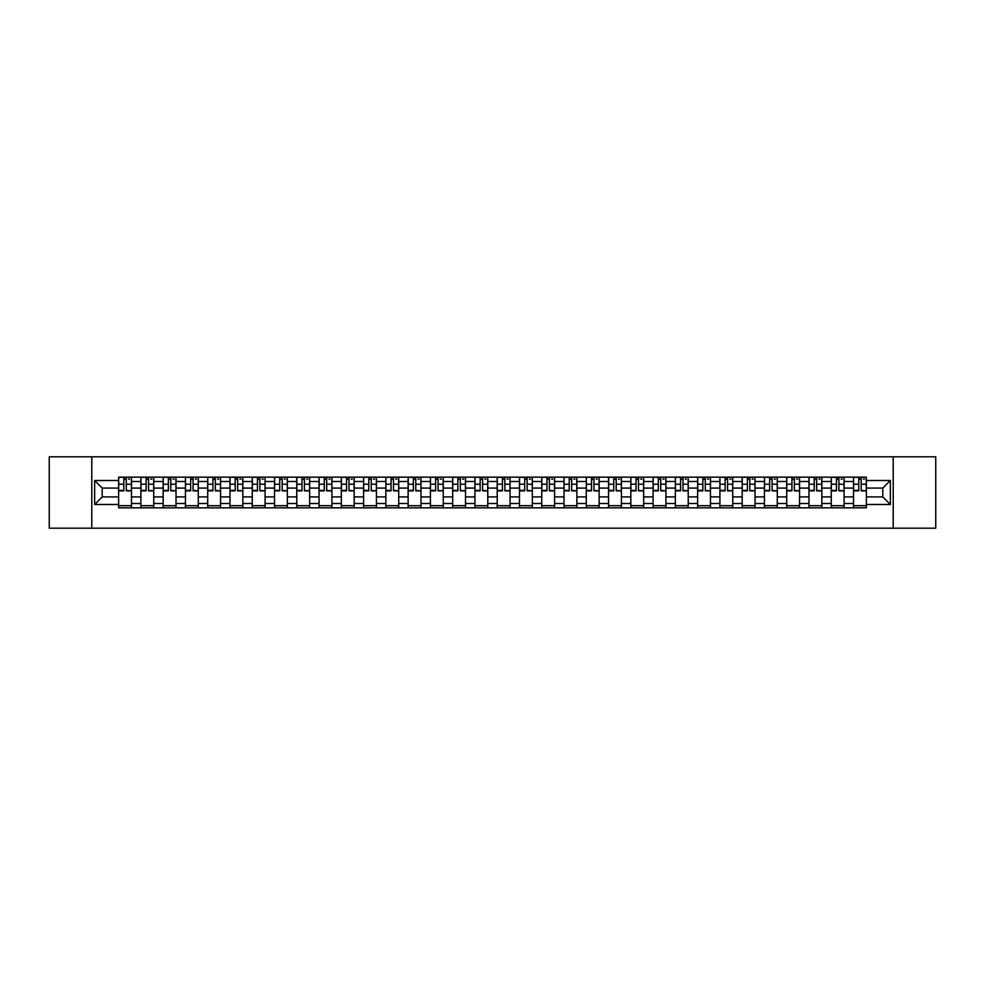 <?xml version="1.0" encoding="UTF-8"?>
<svg xmlns="http://www.w3.org/2000/svg" width="985" height="985" viewBox="0 0 985 985"><rect width="100%" height="100%" fill="white"/><g stroke="black" fill="none" stroke-linecap="round" stroke-linejoin="round"><path stroke-width="1.48" d="M893.21 528.194L935.75 528.194L935.75 456.806L49.25 456.806L49.25 528.194L893.21 528.194L893.21 456.806M140.892 507.841L140.892 481.505L131.473 481.505L131.473 507.841M131.473 481.505L131.473 477.159M140.892 481.505L140.892 477.159M153.746 477.159L153.746 507.841M163.165 507.841L163.165 477.159M176.019 477.159L176.019 507.841M185.439 507.841L185.439 477.159M198.28 477.159L198.28 507.841M207.712 507.841L207.712 477.159M220.554 477.159L220.554 507.841M229.973 507.841L229.973 477.159M242.827 477.159L242.827 507.841M252.246 507.841L252.246 477.159M265.088 477.159L265.088 507.841M274.519 507.841L274.519 477.159M287.361 477.159L287.361 507.841M296.78 507.841L296.78 477.159M309.635 477.159L309.635 507.841M319.054 507.841L319.054 477.159M331.908 477.159L331.908 507.841M341.327 507.841L341.327 477.159M354.169 477.159L354.169 507.841M363.588 507.841L363.588 477.159M376.442 477.159L376.442 507.841M385.861 507.841L385.861 477.159M398.716 477.159L398.716 507.841M408.135 507.841L408.135 477.159M420.977 477.159L420.977 507.841M430.408 507.841L430.408 477.159M443.25 477.159L443.25 507.841M452.669 507.841L452.669 477.159M465.523 477.159L465.523 507.841M474.942 507.841L474.942 477.159M487.784 477.159L487.784 507.841M497.216 507.841L497.216 477.159M510.058 477.159L510.058 507.841M519.477 507.841L519.477 477.159M532.331 477.159L532.331 507.841M541.75 507.841L541.75 477.159M554.592 477.159L554.592 507.841M564.023 507.841L564.023 477.159M576.865 477.159L576.865 507.841M586.284 507.841L586.284 477.159M599.139 477.159L599.139 507.841M608.558 507.841L608.558 477.159M621.412 477.159L621.412 507.841M630.831 507.841L630.831 477.159M643.673 477.159L643.673 507.841M653.092 507.841L653.092 477.159M665.946 477.159L665.946 507.841M675.365 507.841L675.365 477.159M688.22 477.159L688.22 507.841M697.639 507.841L697.639 477.159M710.48 477.159L710.48 507.841M719.912 507.841L719.912 477.159M732.754 477.159L732.754 507.841M742.173 507.841L742.173 477.159M755.027 477.159L755.027 507.841M764.446 507.841L764.446 477.159M777.288 477.159L777.288 507.841M786.72 507.841L786.72 477.159M799.561 477.159L799.561 507.841M808.98 507.841L808.98 477.159M821.835 477.159L821.835 507.841M831.254 507.841L831.254 477.159M844.108 477.159L844.108 507.841M853.527 507.841L853.527 477.159M853.527 496.92L844.108 496.92M831.254 496.92L821.835 496.92M808.98 496.92L799.561 496.92M786.72 496.92L777.288 496.92M764.446 496.92L755.027 496.92M742.173 496.92L732.754 496.92M719.912 496.92L710.48 496.92M697.639 496.92L688.22 496.92M675.365 496.92L665.946 496.92M653.092 496.92L643.673 496.92M630.831 496.92L621.412 496.92M608.558 496.92L599.139 496.92M586.284 496.92L576.865 496.92M564.023 496.92L554.592 496.92M541.75 496.92L532.331 496.92M519.477 496.92L510.058 496.92M497.216 496.92L487.784 496.92M474.942 496.92L465.523 496.92M452.669 496.92L443.25 496.92M430.408 496.92L420.977 496.92M408.135 496.92L398.716 496.92M385.861 496.92L376.442 496.92M363.588 496.92L354.169 496.92M341.327 496.92L331.908 496.92M319.054 496.92L309.635 496.92M296.78 496.92L287.361 496.92M274.519 496.92L265.088 496.92M252.246 496.92L242.827 496.92M229.973 496.92L220.554 496.92M207.712 496.92L198.28 496.92M185.439 496.92L176.019 496.92M163.165 496.92L153.746 496.92M140.892 496.92L131.473 496.92M853.527 488.08L844.108 488.08M831.254 488.08L821.835 488.08M808.98 488.08L799.561 488.08M786.72 488.08L777.288 488.08M764.446 488.08L755.027 488.08M742.173 488.08L732.754 488.08M719.912 488.08L710.48 488.08M697.639 488.08L688.22 488.08M675.365 488.08L665.946 488.08M653.092 488.08L643.673 488.08M630.831 488.08L621.412 488.08M608.558 488.08L599.139 488.08M586.284 488.08L576.865 488.08M564.023 488.08L554.592 488.08M541.75 488.08L532.331 488.08M519.477 488.08L510.058 488.08M497.216 488.08L487.784 488.08M474.942 488.08L465.523 488.08M452.669 488.08L443.25 488.08M430.408 488.08L420.977 488.08M408.135 488.08L398.716 488.08M385.861 488.08L376.442 488.08M363.588 488.08L354.169 488.08M341.327 488.08L331.908 488.08M319.054 488.08L309.635 488.08M296.78 488.08L287.361 488.08M274.519 488.08L265.088 488.08M252.246 488.08L242.827 488.08M229.973 488.08L220.554 488.08M207.712 488.08L198.28 488.08M185.439 488.08L176.019 488.08M163.165 488.08L153.746 488.08M140.892 488.08L131.473 488.08M102.206 496.92L118.631 496.92L118.631 488.08L102.206 488.08L102.206 496.92L94.646 504.492L94.646 480.508L118.631 480.508L118.631 488.08M866.369 488.08L866.369 496.92L882.794 496.92L882.794 488.08L866.369 488.08L866.369 477.159L118.631 477.159L118.631 480.508M866.369 480.508L890.354 480.508L890.354 504.492L866.369 504.492L866.369 496.92M118.631 496.92L118.631 507.841L866.369 507.841L866.369 504.492M118.631 504.492L94.646 504.492M91.79 528.194L91.79 456.806M131.473 505.699L118.631 505.699M123.839 479.301L126.265 479.301M153.746 505.699L140.892 505.699M146.112 479.301L148.538 479.301M176.019 505.699L163.165 505.699M168.373 479.301L170.799 479.301M198.28 505.699L185.439 505.699M190.647 479.301L193.072 479.301M220.554 505.699L207.712 505.699M212.92 479.301L215.346 479.301M242.827 505.699L229.973 505.699M235.181 479.301L237.619 479.301M265.088 505.699L252.246 505.699M257.454 479.301L259.88 479.301M287.361 505.699L274.519 505.699M279.728 479.301L282.153 479.301M309.635 505.699L296.78 505.699M302.001 479.301L304.427 479.301M331.908 505.699L319.054 505.699M324.262 479.301L326.688 479.301M354.169 505.699L341.327 505.699M346.535 479.301L348.961 479.301M376.442 505.699L363.588 505.699M368.809 479.301L371.234 479.301M398.716 505.699L385.861 505.699M391.07 479.301L393.495 479.301M420.977 505.699L408.135 505.699M413.343 479.301L415.769 479.301M443.25 505.699L430.408 505.699M435.616 479.301L438.042 479.301M465.523 505.699L452.669 505.699M457.877 479.301L460.315 479.301M487.784 505.699L474.942 505.699M480.151 479.301L482.576 479.301M510.058 505.699L497.216 505.699M502.424 479.301L504.849 479.301M532.331 505.699L519.477 505.699M524.685 479.301L527.123 479.301M554.592 505.699L541.75 505.699M546.958 479.301L549.384 479.301M576.865 505.699L564.023 505.699M569.231 479.301L571.657 479.301M599.139 505.699L586.284 505.699M591.505 479.301L593.93 479.301M621.412 505.699L608.558 505.699M613.766 479.301L616.191 479.301M643.673 505.699L630.831 505.699M636.039 479.301L638.465 479.301M665.946 505.699L653.092 505.699M658.312 479.301L660.738 479.301M688.22 505.699L675.365 505.699M680.573 479.301L682.999 479.301M710.48 505.699L697.639 505.699M702.847 479.301L705.272 479.301M732.754 505.699L719.912 505.699M725.12 479.301L727.546 479.301M755.027 505.699L742.173 505.699M747.381 479.301L749.819 479.301M777.288 505.699L764.446 505.699M769.654 479.301L772.08 479.301M799.561 505.699L786.72 505.699M791.928 479.301L794.353 479.301M821.835 505.699L808.98 505.699M814.201 479.301L816.627 479.301M844.108 505.699L831.254 505.699M836.462 479.301L838.888 479.301M866.369 505.699L853.527 505.699M858.735 479.301L861.161 479.301M94.646 480.508L102.206 488.08M882.794 496.92L890.354 504.492M882.794 488.08L890.354 480.508M126.265 490.37L131.399 490.862L126.265 490.862L126.265 477.294L131.399 477.294L128.555 477.294M131.399 490.37L131.399 477.294M123.839 479.153L126.265 479.153M128.555 479.153L129.552 479.153M121.549 477.294L118.705 477.294L118.705 490.862L123.839 490.862L123.839 477.294L121.771 477.294M118.705 477.294L128.333 477.294M148.538 490.37L153.672 490.862L148.538 490.862L148.538 477.294L153.672 477.294L150.816 477.294M153.672 490.37L153.672 477.294M146.112 479.153L148.538 479.153M150.816 479.153L151.813 479.153M143.822 477.294L140.966 477.294L140.966 490.862L146.112 490.862L146.112 477.294L144.044 477.294M140.966 477.294L150.606 477.294M170.799 490.37L175.946 490.862L170.799 490.862L170.799 477.294L175.946 477.294L173.089 477.294M175.946 490.37L175.946 477.294M168.373 479.153L170.799 479.153M173.089 479.153L174.086 479.153M166.096 477.294L163.239 477.294L163.239 490.862L168.373 490.862L168.373 477.294L166.305 477.294M163.239 477.294L172.88 477.294M193.072 490.37L198.219 490.862L193.072 490.862L193.072 477.294L198.219 477.294L195.362 477.294M198.219 490.37L198.219 477.294M190.647 479.153L193.072 479.153M195.362 479.153L196.36 479.153M188.369 477.294L185.512 477.294L185.512 490.862L190.647 490.862L190.647 477.294L188.578 477.294M185.512 477.294L195.141 477.294M215.346 490.37L220.48 490.862L215.346 490.862L215.346 477.294L220.48 477.294L217.623 477.294M220.48 490.37L220.48 477.294M212.92 479.153L215.346 479.153M217.623 479.153L218.633 479.153M210.63 477.294L207.773 477.294L207.773 490.862L212.92 490.862L212.92 477.294L210.852 477.294M207.773 477.294L217.414 477.294M237.619 490.37L242.753 490.862L237.619 490.862L237.619 477.294L242.753 477.294L239.897 477.294M242.753 490.37L242.753 477.294M235.181 479.153L237.619 479.153M239.897 479.153L240.894 479.153M232.903 477.294L230.047 477.294L230.047 490.862L235.181 490.862L235.181 477.294L233.113 477.294M230.047 477.294L239.687 477.294M259.88 490.37L265.027 490.862L259.88 490.862L259.88 477.294L265.027 477.294L262.17 477.294M265.027 490.37L265.027 477.294M257.454 479.153L259.88 479.153M262.17 479.153L263.167 479.153M255.177 477.294L252.32 477.294L252.32 490.862L257.454 490.862L257.454 477.294L255.386 477.294M252.32 477.294L261.948 477.294M282.153 490.37L287.288 490.862L282.153 490.862L282.153 477.294L287.288 477.294L284.431 477.294M287.288 490.37L287.288 477.294M279.728 479.153L282.153 479.153M284.431 479.153L285.441 479.153M277.438 477.294L274.581 477.294L274.581 490.862L279.728 490.862L279.728 477.294L277.659 477.294M274.581 477.294L284.222 477.294M304.427 490.37L309.561 490.862L304.427 490.862L304.427 477.294L309.561 477.294L306.704 477.294M309.561 490.37L309.561 477.294M302.001 479.153L304.427 479.153M306.704 479.153L307.702 479.153M299.711 477.294L296.854 477.294L296.854 490.862L302.001 490.862L302.001 477.294L299.92 477.294M296.854 477.294L306.495 477.294M326.688 490.37L331.834 490.862L326.688 490.862L326.688 477.294L331.834 477.294L328.978 477.294M331.834 490.37L331.834 477.294M324.262 479.153L326.688 479.153M328.978 479.153L329.975 479.153M321.984 477.294L319.128 477.294L319.128 490.862L324.262 490.862L324.262 477.294L322.193 477.294M319.128 477.294L328.756 477.294M348.961 490.37L354.095 490.862L348.961 490.862L348.961 477.294L354.095 477.294L351.251 477.294M354.095 490.37L354.095 477.294M346.535 479.153L348.961 479.153M351.251 479.153L352.248 479.153M344.245 477.294L341.401 477.294L341.401 490.862L346.535 490.862L346.535 477.294L344.467 477.294M341.401 477.294L351.029 477.294M371.234 490.37L376.368 490.862L371.234 490.862L371.234 477.294L376.368 477.294L373.512 477.294M376.368 490.37L376.368 477.294M368.809 479.153L371.234 479.153M373.512 479.153L374.509 479.153M366.519 477.294L363.662 477.294L363.662 490.862L368.809 490.862L368.809 477.294L366.74 477.294M363.662 477.294L373.303 477.294M393.495 490.37L398.642 490.862L393.495 490.862L393.495 477.294L398.642 477.294L395.785 477.294M398.642 490.37L398.642 477.294M391.07 479.153L393.495 479.153M395.785 479.153L396.783 479.153M388.792 477.294L385.935 477.294L385.935 490.862L391.07 490.862L391.07 477.294L389.001 477.294M385.935 477.294L395.576 477.294M415.769 490.37L420.915 490.862L415.769 490.862L415.769 477.294L420.915 477.294L418.059 477.294M420.915 490.37L420.915 477.294M413.343 479.153L415.769 479.153M418.059 479.153L419.056 479.153M411.065 477.294L408.209 477.294L408.209 490.862L413.343 490.862L413.343 477.294L411.274 477.294M408.209 477.294L417.837 477.294M438.042 490.37L443.176 490.862L438.042 490.862L438.042 477.294L443.176 477.294L440.32 477.294M443.176 490.37L443.176 477.294M435.616 479.153L438.042 479.153M440.32 479.153L441.317 479.153M433.326 477.294L430.47 477.294L430.47 490.862L435.616 490.862L435.616 477.294L433.548 477.294M430.47 477.294L440.11 477.294M460.315 490.37L465.449 490.862L460.315 490.862L460.315 477.294L465.449 477.294L462.593 477.294M465.449 490.37L465.449 477.294M457.877 479.153L460.315 479.153M462.593 479.153L463.59 479.153M455.599 477.294L452.743 477.294L452.743 490.862L457.877 490.862L457.877 477.294L455.809 477.294M452.743 477.294L462.384 477.294M482.576 490.37L487.723 490.862L482.576 490.862L482.576 477.294L487.723 477.294L484.866 477.294M487.723 490.37L487.723 477.294M480.151 479.153L482.576 479.153M484.866 479.153L485.864 479.153M477.873 477.294L475.016 477.294L475.016 490.862L480.151 490.862L480.151 477.294L478.082 477.294M475.016 477.294L484.645 477.294M504.849 490.37L509.984 490.862L504.849 490.862L504.849 477.294L509.984 477.294L507.127 477.294M509.984 490.37L509.984 477.294M502.424 479.153L504.849 479.153M507.127 479.153L508.137 479.153M500.134 477.294L497.277 477.294L497.277 490.862L502.424 490.862L502.424 477.294L500.355 477.294M497.277 477.294L506.918 477.294M527.123 490.37L532.257 490.862L527.123 490.862L527.123 477.294L532.257 477.294L529.401 477.294M532.257 490.37L532.257 477.294M524.685 479.153L527.123 479.153M529.401 479.153L530.398 479.153M522.407 477.294L519.551 477.294L519.551 490.862L524.685 490.862L524.685 477.294L522.616 477.294M519.551 477.294L529.191 477.294M549.384 490.37L554.53 490.862L549.384 490.862L549.384 477.294L554.53 477.294L551.674 477.294M554.53 490.37L554.53 477.294M546.958 479.153L549.384 479.153M551.674 479.153L552.671 479.153M544.68 477.294L541.824 477.294L541.824 490.862L546.958 490.862L546.958 477.294L544.89 477.294M541.824 477.294L551.452 477.294M571.657 490.37L576.791 490.862L571.657 490.862L571.657 477.294L576.791 477.294L573.935 477.294M576.791 490.37L576.791 477.294M569.231 479.153L571.657 479.153M573.935 479.153L574.944 479.153M566.941 477.294L564.085 477.294L564.085 490.862L569.231 490.862L569.231 477.294L567.163 477.294M564.085 477.294L573.726 477.294M593.93 490.37L599.065 490.862L593.93 490.862L593.93 477.294L599.065 477.294L596.208 477.294M599.065 490.37L599.065 477.294M591.505 479.153L593.93 479.153M596.208 479.153L597.206 479.153M589.215 477.294L586.358 477.294L586.358 490.862L591.505 490.862L591.505 477.294L589.424 477.294M586.358 477.294L595.999 477.294M616.191 490.37L621.338 490.862L616.191 490.862L616.191 477.294L621.338 477.294L618.481 477.294M621.338 490.37L621.338 477.294M613.766 479.153L616.191 479.153M618.481 479.153L619.479 479.153M611.488 477.294L608.631 477.294L608.631 490.862L613.766 490.862L613.766 477.294L611.697 477.294M608.631 477.294L618.26 477.294M638.465 490.37L643.599 490.862L638.465 490.862L638.465 477.294L643.599 477.294L640.755 477.294M643.599 490.37L643.599 477.294M636.039 479.153L638.465 479.153M640.755 479.153L641.752 479.153M633.749 477.294L630.905 477.294L630.905 490.862L636.039 490.862L636.039 477.294L633.971 477.294M630.905 477.294L640.533 477.294M660.738 490.37L665.872 490.862L660.738 490.862L660.738 477.294L665.872 477.294L663.016 477.294M665.872 490.37L665.872 477.294M658.312 479.153L660.738 479.153M663.016 479.153L664.013 479.153M656.022 477.294L653.166 477.294L653.166 490.862L658.312 490.862L658.312 477.294L656.244 477.294M653.166 477.294L662.807 477.294M682.999 490.37L688.146 490.862L682.999 490.862L682.999 477.294L688.146 477.294L685.289 477.294M688.146 490.37L688.146 477.294M680.573 479.153L682.999 479.153M685.289 479.153L686.286 479.153M678.296 477.294L675.439 477.294L675.439 490.862L680.573 490.862L680.573 477.294L678.505 477.294M675.439 477.294L685.08 477.294M705.272 490.37L710.419 490.862L705.272 490.862L705.272 477.294L710.419 477.294L707.562 477.294M710.419 490.37L710.419 477.294M702.847 479.153L705.272 479.153M707.562 479.153L708.56 479.153M700.569 477.294L697.712 477.294L697.712 490.862L702.847 490.862L702.847 477.294L700.778 477.294M697.712 477.294L707.341 477.294M727.546 490.37L732.68 490.862L727.546 490.862L727.546 477.294L732.68 477.294L729.823 477.294M732.68 490.37L732.68 477.294M725.12 479.153L727.546 479.153M729.823 479.153L730.833 479.153M722.83 477.294L719.973 477.294L719.973 490.862L725.12 490.862L725.12 477.294L723.052 477.294M719.973 477.294L729.614 477.294M749.819 490.37L754.953 490.862L749.819 490.862L749.819 477.294L754.953 477.294L752.097 477.294M754.953 490.37L754.953 477.294M747.381 479.153L749.819 479.153M752.097 479.153L753.094 479.153M745.103 477.294L742.247 477.294L742.247 490.862L747.381 490.862L747.381 477.294L745.313 477.294M742.247 477.294L751.887 477.294M772.08 490.37L777.227 490.862L772.08 490.862L772.08 477.294L777.227 477.294L774.37 477.294M777.227 490.37L777.227 477.294M769.654 479.153L772.08 479.153M774.37 479.153L775.367 479.153M767.377 477.294L764.52 477.294L764.52 490.862L769.654 490.862L769.654 477.294L767.586 477.294M764.52 477.294L774.148 477.294M794.353 490.37L799.488 490.862L794.353 490.862L794.353 477.294L799.488 477.294L796.631 477.294M799.488 490.37L799.488 477.294M791.928 479.153L794.353 479.153M796.631 479.153L797.641 479.153M789.638 477.294L786.781 477.294L786.781 490.862L791.928 490.862L791.928 477.294L789.859 477.294M786.781 477.294L796.422 477.294M816.627 490.37L821.761 490.862L816.627 490.862L816.627 477.294L821.761 477.294L818.904 477.294M821.761 490.37L821.761 477.294M814.201 479.153L816.627 479.153M818.904 479.153L819.902 479.153M811.911 477.294L809.054 477.294L809.054 490.862L814.201 490.862L814.201 477.294L812.12 477.294M809.054 477.294L818.695 477.294M838.888 490.37L844.034 490.862L838.888 490.862L838.888 477.294L844.034 477.294L841.178 477.294M844.034 490.37L844.034 477.294M836.462 479.153L838.888 479.153M841.178 479.153L842.175 479.153M834.184 477.294L831.328 477.294L831.328 490.862L836.462 490.862L836.462 477.294L834.393 477.294M831.328 477.294L840.956 477.294M861.161 490.37L866.295 490.862L861.161 490.862L861.161 477.294L866.295 477.294L863.451 477.294M866.295 490.37L866.295 477.294M858.735 479.153L861.161 479.153M863.451 479.153L864.448 479.153M856.445 477.294L853.601 477.294L853.601 490.862L858.735 490.862L858.735 477.294L856.667 477.294M853.601 477.294L863.229 477.294M831.254 481.505L821.835 481.505M808.98 481.505L799.561 481.505M786.72 481.505L777.288 481.505M764.446 481.505L755.027 481.505M742.173 481.505L732.754 481.505M719.912 481.505L710.48 481.505M697.639 481.505L688.22 481.505M675.365 481.505L665.946 481.505M653.092 481.505L643.673 481.505M630.831 481.505L621.412 481.505M608.558 481.505L599.139 481.505M586.284 481.505L576.865 481.505M564.023 481.505L554.592 481.505M541.75 481.505L532.331 481.505M519.477 481.505L510.058 481.505M497.216 481.505L487.784 481.505M474.942 481.505L465.523 481.505M452.669 481.505L443.25 481.505M430.408 481.505L420.977 481.505M408.135 481.505L398.716 481.505M385.861 481.505L376.442 481.505M363.588 481.505L354.169 481.505M341.327 481.505L331.908 481.505M319.054 481.505L309.635 481.505M296.78 481.505L287.361 481.505M274.519 481.505L265.088 481.505M252.246 481.505L242.827 481.505M229.973 481.505L220.554 481.505M207.712 481.505L198.28 481.505M185.439 481.505L176.019 481.505M163.165 481.505L153.746 481.505M853.527 481.505L844.108 481.505M831.254 503.495L821.835 503.495M808.98 503.495L799.561 503.495M786.72 503.495L777.288 503.495M764.446 503.495L755.027 503.495M742.173 503.495L732.754 503.495M719.912 503.495L710.48 503.495M697.639 503.495L688.22 503.495M675.365 503.495L665.946 503.495M653.092 503.495L643.673 503.495M630.831 503.495L621.412 503.495M608.558 503.495L599.139 503.495M586.284 503.495L576.865 503.495M564.023 503.495L554.592 503.495M541.75 503.495L532.331 503.495M519.477 503.495L510.058 503.495M497.216 503.495L487.784 503.495M474.942 503.495L465.523 503.495M452.669 503.495L443.25 503.495M430.408 503.495L420.977 503.495M408.135 503.495L398.716 503.495M385.861 503.495L376.442 503.495M363.588 503.495L354.169 503.495M341.327 503.495L331.908 503.495M319.054 503.495L309.635 503.495M296.78 503.495L287.361 503.495M274.519 503.495L265.088 503.495M252.246 503.495L242.827 503.495M229.973 503.495L220.554 503.495M207.712 503.495L198.28 503.495M185.439 503.495L176.019 503.495M163.165 503.495L153.746 503.495M140.892 503.495L131.473 503.495M853.527 503.495L844.108 503.495M126.265 484.226L131.399 484.226M118.705 490.37L123.839 490.37M118.705 484.226L123.839 484.226M148.538 484.226L153.672 484.226M140.966 490.37L146.112 490.37M140.966 484.226L146.112 484.226M170.799 484.226L175.946 484.226M163.239 490.37L168.373 490.37M163.239 484.226L168.373 484.226M193.072 484.226L198.219 484.226M185.512 490.37L190.647 490.37M185.512 484.226L190.647 484.226M215.346 484.226L220.48 484.226M207.773 490.37L212.92 490.37M207.773 484.226L212.92 484.226M237.619 484.226L242.753 484.226M230.047 490.37L235.181 490.37M230.047 484.226L235.181 484.226M259.88 484.226L265.027 484.226M252.32 490.37L257.454 490.37M252.32 484.226L257.454 484.226M282.153 484.226L287.288 484.226M274.581 490.37L279.728 490.37M274.581 484.226L279.728 484.226M304.427 484.226L309.561 484.226M296.854 490.37L302.001 490.37M296.854 484.226L302.001 484.226M326.688 484.226L331.834 484.226M319.128 490.37L324.262 490.37M319.128 484.226L324.262 484.226M348.961 484.226L354.095 484.226M341.401 490.37L346.535 490.37M341.401 484.226L346.535 484.226M371.234 484.226L376.368 484.226M363.662 490.37L368.809 490.37M363.662 484.226L368.809 484.226M393.495 484.226L398.642 484.226M385.935 490.37L391.07 490.37M385.935 484.226L391.07 484.226M415.769 484.226L420.915 484.226M408.209 490.37L413.343 490.37M408.209 484.226L413.343 484.226M438.042 484.226L443.176 484.226M430.47 490.37L435.616 490.37M430.47 484.226L435.616 484.226M460.315 484.226L465.449 484.226M452.743 490.37L457.877 490.37M452.743 484.226L457.877 484.226M482.576 484.226L487.723 484.226M475.016 490.37L480.151 490.37M475.016 484.226L480.151 484.226M504.849 484.226L509.984 484.226M497.277 490.37L502.424 490.37M497.277 484.226L502.424 484.226M527.123 484.226L532.257 484.226M519.551 490.37L524.685 490.37M519.551 484.226L524.685 484.226M549.384 484.226L554.53 484.226M541.824 490.37L546.958 490.37M541.824 484.226L546.958 484.226M571.657 484.226L576.791 484.226M564.085 490.37L569.231 490.37M564.085 484.226L569.231 484.226M593.93 484.226L599.065 484.226M586.358 490.37L591.505 490.37M586.358 484.226L591.505 484.226M616.191 484.226L621.338 484.226M608.631 490.37L613.766 490.37M608.631 484.226L613.766 484.226M638.465 484.226L643.599 484.226M630.905 490.37L636.039 490.37M630.905 484.226L636.039 484.226M660.738 484.226L665.872 484.226M653.166 490.37L658.312 490.37M653.166 484.226L658.312 484.226M682.999 484.226L688.146 484.226M675.439 490.37L680.573 490.37M675.439 484.226L680.573 484.226M705.272 484.226L710.419 484.226M697.712 490.37L702.847 490.37M697.712 484.226L702.847 484.226M727.546 484.226L732.68 484.226M719.973 490.37L725.12 490.37M719.973 484.226L725.12 484.226M749.819 484.226L754.953 484.226M742.247 490.37L747.381 490.37M742.247 484.226L747.381 484.226M772.08 484.226L777.227 484.226M764.52 490.37L769.654 490.37M764.52 484.226L769.654 484.226M794.353 484.226L799.488 484.226M786.781 490.37L791.928 490.37M786.781 484.226L791.928 484.226M816.627 484.226L821.761 484.226M809.054 490.37L814.201 490.37M809.054 484.226L814.201 484.226M838.888 484.226L844.034 484.226M831.328 490.37L836.462 490.37M831.328 484.226L836.462 484.226M861.161 484.226L866.295 484.226M853.601 490.37L858.735 490.37M853.601 484.226L858.735 484.226"/></g></svg>
